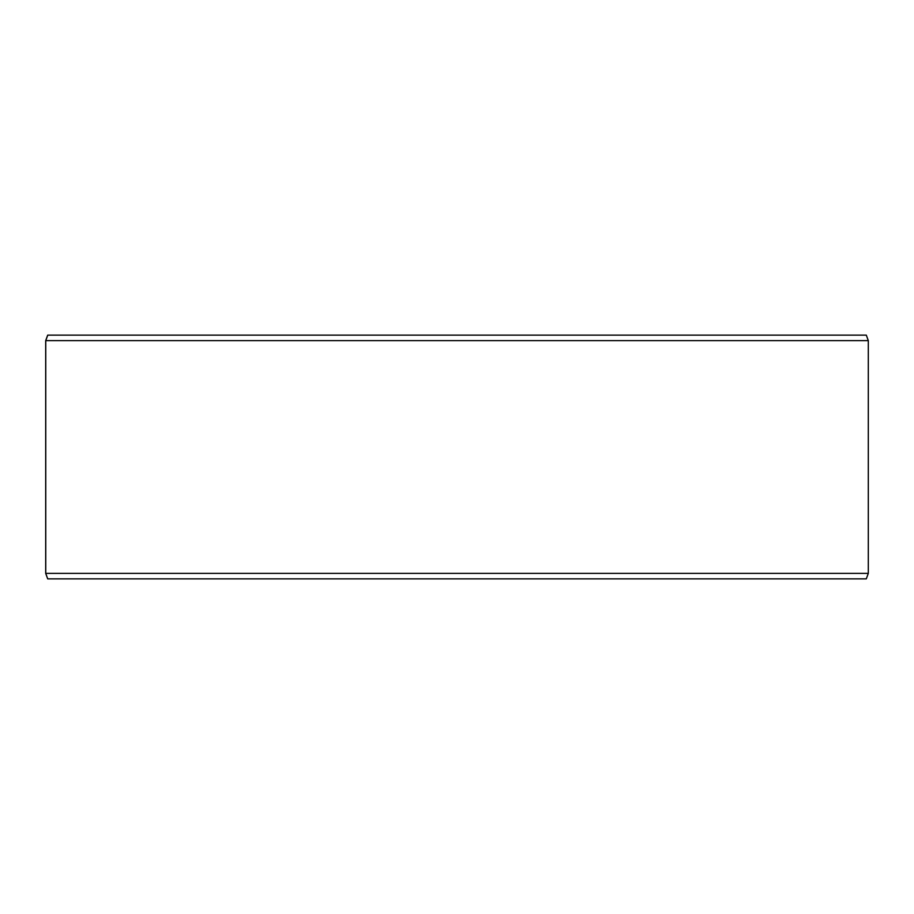 <?xml version="1.0" encoding="UTF-8"?>
<svg xmlns="http://www.w3.org/2000/svg" width="914" height="914" viewBox="0 0 914 914"><rect width="100%" height="100%" fill="white"/><g stroke="black" fill="none" stroke-linecap="round" stroke-linejoin="round"><path stroke-width="1.37" d="M47.757 578.87L866.301 578.87L868.3 573.386L868.3 340.614L866.301 335.13L47.699 335.13L45.7 340.614L45.7 573.386L47.699 578.87L45.757 573.386L45.757 340.614L47.757 335.13M868.3 340.614L45.757 340.614M868.3 573.386L45.757 573.386"/></g></svg>
